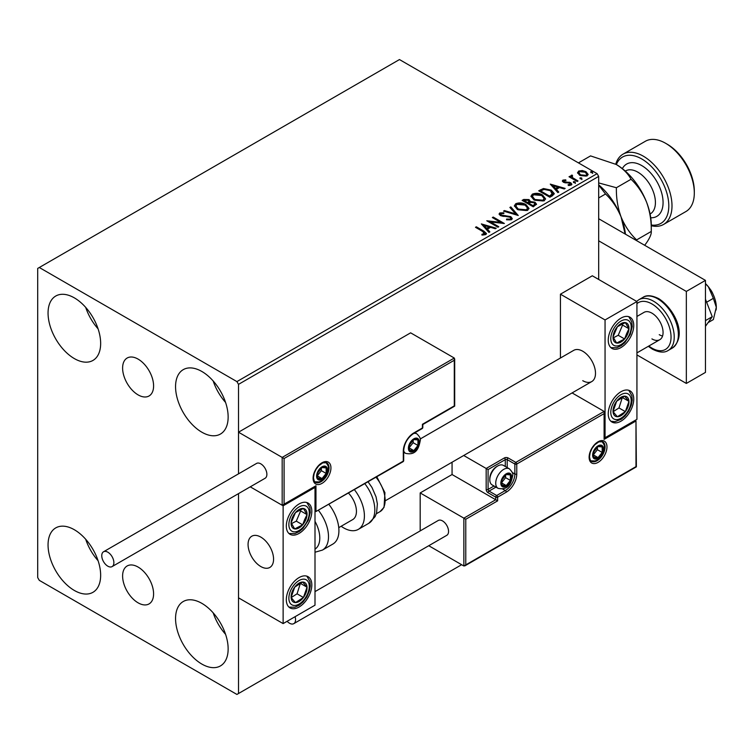 <?xml version="1.0" encoding="UTF-8"?>
<svg xmlns="http://www.w3.org/2000/svg" width="754" height="754" viewBox="0 0 754 754"><rect width="100%" height="100%" fill="white"/><g stroke="black" fill="none" stroke-linecap="round" stroke-linejoin="round"><path stroke-width="1.13" d="M138.105 359.111A21.904 12.648 -120 0 0 127.153 358.027A21.904 12.648 -120 0 0 123.788 375.577A21.904 12.648 -120 0 0 138.105 394.889A21.904 12.648 -120 0 0 149.056 395.973A21.904 12.648 -120 0 0 152.412 378.414A21.904 12.648 -120 0 0 138.105 359.111M138.105 567.065A21.904 12.648 -120 0 0 127.153 565.971A21.904 12.648 -120 0 0 123.788 583.53A21.904 12.648 -120 0 0 138.105 602.832A21.904 12.648 -120 0 0 149.056 603.916A21.904 12.648 -120 0 0 152.412 586.367A21.904 12.648 -120 0 0 138.105 567.065M201.855 664.076A37.191 21.47 60 0 1 177.558 631.305A37.191 21.47 60 0 1 183.26 601.513A37.191 21.47 60 0 1 201.855 603.351A37.191 21.47 60 0 1 226.143 636.122A37.191 21.47 60 0 1 220.441 665.923A37.191 21.47 60 0 1 201.855 664.076M225.578 634.331A37.191 21.47 60 0 1 213.184 612.861M74.354 358.593A37.191 21.47 60 0 1 50.056 325.822A37.191 21.47 60 0 1 55.758 296.03A37.191 21.47 60 0 1 74.354 297.868A37.191 21.47 60 0 1 98.651 330.638A37.191 21.47 60 0 1 92.949 360.44A37.191 21.47 60 0 1 74.354 358.593M98.086 328.848A37.191 21.47 60 0 1 85.692 307.378M201.855 432.202A37.191 21.47 60 0 1 177.558 399.432A37.191 21.47 60 0 1 183.26 369.639A37.191 21.47 60 0 1 201.855 371.477A37.191 21.47 60 0 1 226.143 404.248A37.191 21.47 60 0 1 220.441 434.05A37.191 21.47 60 0 1 201.855 432.202M225.578 402.457A37.191 21.47 60 0 1 213.184 380.987M74.354 590.467A37.191 21.47 60 0 1 50.056 557.696A37.191 21.47 60 0 1 55.758 527.894A37.191 21.47 60 0 1 74.354 529.742A37.191 21.47 60 0 1 98.651 562.512A37.191 21.47 60 0 1 92.949 592.314A37.191 21.47 60 0 1 74.354 590.467M98.086 560.722A37.191 21.47 60 0 1 85.692 539.251M598.685 279.47L598.685 176.408L238.509 384.361L236.916 381.599L597.093 173.656L399.469 59.557L37.7 268.424L37.7 577.592L39.293 580.344L236.916 694.443L238.509 693.52L238.509 493.625L238.509 597.828L283.127 623.596L315.002 605.189L315.002 487.414L314.446 487.093M284.088 458.517L284.088 504.162L315.964 485.755L315.964 511.523L403.296 461.099L403.296 451.165A14.873 8.586 -60 0 1 413.814 432.947L422.419 427.97L422.419 424.295L454.294 405.888L454.294 360.252L284.088 458.517L238.509 432.202L238.509 473.842L238.509 384.361M238.509 693.52L461.627 564.708M577.639 173.184L578.601 171.064L582.258 170.508L585.99 171.705L588.129 174.41L587.036 175.936L579.694 175.333L577.536 172.609M572.088 175.984L572.625 177.699L578.026 180.979L577.168 181.469L569.016 176.766L569.873 176.266L571.08 176.964L571.221 175.324L572.154 175.107L572.616 175.852L571.9 176.879M570.75 176.059L571.221 175.324L571.221 176.059L572.154 175.842L572.154 175.107M562.927 180.121L565.745 179.829L565.943 180.526L563.983 180.668L564.246 181.78L570.665 182.675L571.852 184.183L571.212 185.079L568.346 185.456L568.082 184.739L570.476 184.033L570.476 184.768L570.118 185.296L569.854 183.194L563.436 182.298L562.343 180.951L562.927 180.121L562.927 180.856L564.388 180.517M563.983 180.668L564.246 182.515L565.198 182.817L565.198 182.082M552.446 195.748L549.855 197.246L538.695 190.8L543.446 188.528L551.278 190.14L554.265 193.599L552.446 195.748M533.257 206.822L522.107 200.385L523.681 199.471L529.016 199.584L530.345 201.554L534.954 202.185L536.518 204.164L533.257 206.822M530.382 201.271L530.345 202.298L534.954 202.92L534.954 202.185M518.243 215.493L503.512 211.12L504.445 210.573L515.623 213.9L509.874 207.444L510.807 206.907L518.243 215.493M498.79 226.728L497.932 227.218L486.782 220.781L500.675 222.364L492.353 217.557L493.21 217.058L504.369 223.504L490.496 221.93L498.79 226.728M482.899 231.591L475.482 227.303L476.339 226.803L483.87 231.158L486.5 233.561L485.736 234.588L482.343 235.06L481.919 234.315L484.963 233.363L484.963 234.098L484.586 234.673L482.899 231.591M236.916 381.599L39.293 267.5M481.344 223.919L496.217 228.208L495.284 228.745L490.562 227.35L487.433 229.159L489.855 231.883L488.922 232.421L481.344 223.919M500.92 213.608L501.203 215.069L510.788 216.643L512.258 218.585L511.457 219.744L506.509 219.782L506.641 219.056L510.251 219.122L510.826 218.292L509.921 217.124L500.392 215.597L499.082 213.976L499.779 212.939L503.823 212.788L503.842 213.571L500.92 213.608L500.628 214.57M517.433 209.574L514.369 205.795L515.755 203.712C519.402 202.411 522.795 202.703 525.962 204.588L528.978 208.387L527.555 210.451L517.433 209.574M534.02 199.998L530.967 196.21L532.352 194.136C535.99 192.826 539.393 193.118 542.55 195.013L545.566 198.811L544.143 200.866L534.02 199.998M550.279 184.117L565.151 188.406L564.218 188.952L559.496 187.548L556.367 189.358L558.799 192.082L557.866 192.619L550.279 184.117M573.662 182.591L573.455 181.639L575.095 181.761L575.311 182.713L573.662 182.591L573.455 181.639L573.455 182.374L575.095 182.496L575.095 181.761L575.311 182.713M580.241 178.792L580.033 177.84L581.673 177.963L581.89 178.915L580.241 178.792L580.033 177.84L580.033 178.575L581.673 178.698L581.673 177.963L581.89 178.915M590.976 172.6L590.759 171.648L592.399 171.771L592.616 172.723L590.976 172.6L590.759 171.648L590.759 172.383L592.399 172.506L592.399 171.771L592.616 172.723M597.093 173.656L598.685 176.408M476.113 227.67L476.339 226.803M476.339 227.538L486.424 233.919M481.919 235.05L483.861 234.899L483.861 234.164M483.861 234.899L484.586 234.673M482.079 224.749L495.378 228.698M489.421 232.128L487.433 229.159M484.106 225.427L486.65 229.018L489.054 227.633L489.054 226.897L484.106 225.427L486.65 228.283L489.054 226.897M486.65 229.018L486.65 228.283M488.121 221.553L500.675 223.099L500.675 222.364M492.993 217.925L493.21 217.058M493.21 217.802L503.05 223.476M498.158 227.095L490.496 222.666L490.496 221.93M510.251 219.122L510.251 219.857L506.641 219.791L506.641 219.056M510.251 219.857L510.731 218.641M499.148 214.343L499.779 212.939M499.779 213.674L503.823 213.523L503.823 212.788M500.92 214.343L501.203 215.069M501.203 215.804L503.163 216.341L503.163 215.606M503.163 216.341L505.331 216.37L505.331 215.635M505.331 216.37L510.788 217.378L510.788 216.643M510.788 217.378L512.211 218.924M504.351 211.365L504.445 210.573M504.445 211.318L515.623 214.636L515.623 213.9M510.307 207.934L510.807 206.907M510.807 207.642L517.649 215.314M514.407 206.172L515.755 203.712M515.755 204.457C519.402 203.146 522.795 203.439 525.962 205.324L525.962 204.588M525.962 205.324L528.94 208.754M515.877 206.436L518.29 209.81L526.377 210.545L527.546 208.057L525.104 205.088L516.942 204.353L515.84 206.04L518.29 209.075L526.377 209.8L527.546 208.057M526.377 210.545L526.377 209.8M518.29 209.81L518.29 209.075M522.739 200.752L523.681 200.206L529.016 200.319L529.016 199.584M529.016 200.319L530.345 202.298M534.954 202.92L536.462 204.523M528.827 203.269L528.827 204.004L532.974 206.407L535.067 204.664L534.096 202.685L530.759 202.308L528.827 203.269L532.974 205.663L535.067 203.929M524.105 200.545L524.105 201.28L527.687 203.344L529.138 202.025L528.177 200.093L524.105 200.545L527.687 202.609L529.138 201.28M528.12 203.099L528.12 202.355M527.687 203.344L527.687 202.609M533.955 205.833L533.955 205.097M532.974 206.407L532.974 205.663M530.995 196.587L532.352 194.136M532.352 194.871C535.99 193.571 539.393 193.853 542.55 195.748L542.55 195.013M542.55 195.748L545.538 199.169M532.465 196.851L534.878 200.234L542.974 200.96L544.134 198.481L541.692 195.503L533.53 194.777L532.428 196.455L534.878 199.499L542.974 200.225L544.134 198.481M542.974 200.96L542.974 200.225M534.878 200.234L534.878 199.499M539.336 191.167L543.446 189.263L543.446 188.528M543.446 189.263L551.278 190.875L551.278 190.14M551.278 190.875L554.218 193.976M552.503 194.805L550.42 190.639L544.039 189.395L540.703 190.969L540.703 191.704L549.562 196.822L552.503 194.805L552.691 193.674M540.703 190.969L549.562 196.087L552.739 193.297L552.739 194.032M549.562 196.822L549.562 196.087M551.023 184.947L564.312 188.896M558.365 192.327L556.367 189.358M553.04 185.625L555.585 189.216L557.988 187.831L557.988 187.096L553.04 185.625L555.585 188.481L557.988 187.096M555.585 189.216L555.585 188.481M565.745 180.508L565.745 179.829M563.983 181.403L564.246 182.515L563.983 181.403M565.198 182.817L569.129 182.845L569.129 182.11M569.129 182.845L570.665 183.41L570.665 182.675M570.665 183.41L571.768 184.523M569.204 185.522L570.118 185.296M562.427 181.328L562.927 180.856M575.095 182.496L575.311 183.448M569.656 177.133L569.873 176.266M569.873 177.011L571.08 177.699L571.08 176.964M572.088 176.719L572.625 177.699M572.625 178.434L577.394 181.346M581.673 178.698L581.89 179.65M577.583 172.968L578.601 171.064M578.601 171.799L582.258 171.243L582.258 170.508M582.258 171.243L585.99 172.44L585.99 171.705M585.99 172.44L588.082 174.768M578.931 173.109L580.561 175.578L586.037 176.097L586.744 174.598M585.132 172.204L579.6 171.648L578.874 172.732L580.561 174.843L586.037 175.362L586.801 174.231L585.132 172.204M586.037 176.097L586.037 175.362M580.561 175.578L580.561 174.843M592.399 172.506L592.616 173.458M582.748 380.685A18.03 10.415 -120 0 0 591.758 381.571A18.03 10.415 -120 0 0 594.529 367.123A18.03 10.415 -120 0 0 582.748 351.232A18.03 10.415 -120 0 0 573.728 350.346L420.176 438.998M620.994 421.166A18.03 10.415 -60 0 1 611.984 422.061A18.03 10.415 -60 0 1 609.213 407.612A18.03 10.415 -60 0 1 620.994 391.722A18.03 10.415 -60 0 1 630.014 390.826A18.03 10.415 -60 0 1 632.776 405.275A18.03 10.415 -60 0 1 620.994 421.166M620.994 318.113A18.03 10.415 120 0 0 609.213 334.003A18.03 10.415 120 0 0 611.984 348.452A18.03 10.415 120 0 0 620.994 347.556A18.03 10.415 120 0 0 632.776 331.666A18.03 10.415 120 0 0 630.014 317.217A18.03 10.415 120 0 0 620.994 318.113M605.057 319.95L636.932 301.553L636.932 419.328L605.057 437.725L605.057 319.95L560.439 294.192L560.439 358.018M636.932 301.553L592.314 275.785L560.439 294.192M605.057 437.725L604.501 437.405M260.818 566.546A18.03 10.415 60 0 1 249.037 550.656A18.03 10.415 60 0 1 251.808 536.207A18.03 10.415 60 0 1 260.818 537.102A18.03 10.415 60 0 1 272.599 552.993A18.03 10.415 60 0 1 269.838 567.442A18.03 10.415 60 0 1 260.818 566.546M299.065 503.974A18.03 10.415 -60 0 1 308.084 503.078A18.03 10.415 -60 0 1 310.846 517.527A18.03 10.415 -60 0 1 299.065 533.417A18.03 10.415 -60 0 1 290.054 534.313A18.03 10.415 -60 0 1 287.293 519.864A18.03 10.415 -60 0 1 299.065 503.974M299.065 607.027A18.03 10.415 120 0 0 310.846 591.145A18.03 10.415 120 0 0 308.084 576.697A18.03 10.415 120 0 0 299.065 577.583A18.03 10.415 120 0 0 287.293 593.473A18.03 10.415 120 0 0 290.054 607.922A18.03 10.415 120 0 0 299.065 607.027M283.127 623.596L283.127 505.811L315.002 487.414M283.127 505.811L250.262 486.839L282.175 505.265L282.175 457.414L454.294 358.046L410.628 332.834L238.509 432.202M710.032 289.008A11.272 6.503 60 0 1 713.03 294.201M273.382 556.575A18.03 10.415 -120 0 0 264.673 540.015A18.03 10.415 -120 0 0 251.808 536.207A18.03 10.415 -120 0 0 248.254 547.065A18.03 10.415 -120 0 0 256.963 563.624A18.03 10.415 -120 0 0 269.838 567.442A18.03 10.415 -120 0 0 273.382 556.575M454.294 360.252L454.294 358.046M284.088 504.162L282.175 505.265M315.964 485.755L283.127 505.171M315.964 511.523L403.013 461.721A1.348 1.348 0 0 0 403.692 460.543A1.348 0.782 180 0 1 403.296 461.099A1.348 0.782 60 0 1 403.013 461.721M452.061 462.23L452.061 474.53L495.727 499.742L463.861 518.149L465.774 519.252L465.774 564.887L463.861 565.99L463.861 518.149L420.185 492.937L420.185 530.891M452.061 474.53L420.185 492.937M463.861 565.99L428.753 545.726M465.774 564.887L635.98 466.622L635.98 420.986L604.105 439.384L604.105 411.411L572.088 392.928M604.105 413.626L516.763 464.04L516.763 473.983A14.873 8.586 -60 0 1 506.245 492.202L497.64 497.169L497.64 500.844L495.727 499.742L495.727 497.169L488.083 492.748A2.705 1.565 -120 0 1 486.17 489.44L486.17 468.46L463.719 455.501M635.98 420.986L636.376 466.849L464.813 565.896M604.105 439.384L604.501 412.287M512.258 472.485L514.859 473.983L514.859 464.04A1.348 0.782 0 0 0 516.763 464.04A1.348 0.782 -120 0 0 515.811 462.391L508.158 457.97A2.705 1.565 0 0 0 504.341 457.97L486.17 468.46L488.083 469.563L488.083 489.44L494.021 486.01M501.467 482.814A6.758 3.902 120 0 0 502.107 485.208A6.758 3.902 120 0 0 506.245 485.576A6.758 3.902 120 0 0 510.392 480.421A6.758 3.902 120 0 0 510.392 474.907A6.758 3.902 120 0 0 506.245 474.53A6.758 3.902 120 0 0 502.107 479.685A6.758 3.902 120 0 0 501.467 482.814M501.9 482.324L502.107 485.208L506.245 485.576L510.392 480.421L510.392 474.907L506.245 474.53L502.107 479.685L501.9 482.324M489.798 479.761A11.272 6.503 120 0 0 492.136 484.916L498.064 488.338A11.272 6.503 -60 0 1 495.727 483.182A11.272 6.503 -60 0 1 500.647 471.844A11.272 6.503 -60 0 1 509.336 468.818L503.408 465.397A11.272 6.503 120 0 0 497.772 465.953A11.272 6.503 120 0 0 489.798 479.761L489.798 478.507A9.736 5.617 -60 0 1 496.688 466.585L497.772 465.953M501.9 482.287L505.614 477.659L505.614 475.161M501.91 483.069L506.245 485.576M505.614 477.659L510.392 480.421M507.508 473.239L510.392 474.907M409.036 447.848A6.758 3.902 120 0 0 409.676 450.242A6.758 3.902 120 0 0 413.814 450.609A6.758 3.902 120 0 0 417.952 445.454A6.758 3.902 120 0 0 417.952 439.94A6.758 3.902 120 0 0 413.814 439.563A6.758 3.902 120 0 0 409.676 444.719A6.758 3.902 120 0 0 409.036 447.848M409.46 447.358L409.676 450.242L413.814 450.609L417.952 445.454L417.952 439.94L413.814 439.563L409.676 444.719L409.46 447.358M409.46 447.32L413.173 442.702L413.173 440.195M409.479 448.102L413.814 450.609M413.173 442.702L417.952 445.454M415.077 438.272L417.952 439.94M317.236 475.821A6.758 3.902 120 0 0 317.877 478.206A6.758 3.902 120 0 0 322.015 478.583A6.758 3.902 120 0 0 326.162 473.427A6.758 3.902 120 0 0 326.162 467.904A6.758 3.902 120 0 0 322.015 467.537A6.758 3.902 120 0 0 317.877 472.692A6.758 3.902 120 0 0 317.236 475.821M317.66 475.331L317.877 478.206L322.015 478.583L326.162 473.427L326.162 467.904L322.015 467.537L317.877 472.692L317.66 475.331M317.66 475.284L321.374 470.666L321.374 468.168M317.679 476.076L322.015 478.583M321.374 470.666L326.162 473.427M323.277 466.245L326.162 467.904M593.266 454.841A6.758 3.902 120 0 0 593.907 457.235A6.758 3.902 120 0 0 598.045 457.603A6.758 3.902 120 0 0 602.192 452.457A6.758 3.902 120 0 0 602.192 446.933A6.758 3.902 120 0 0 598.045 446.566A6.758 3.902 120 0 0 593.907 451.712A6.758 3.902 120 0 0 593.266 454.841M593.69 454.351L593.907 457.235L598.045 457.603L602.192 452.457L602.192 446.933L598.045 446.566L593.907 451.712L593.69 454.351L597.404 449.695L597.404 447.188M593.709 455.096L598.045 457.603M597.404 449.695L602.192 452.457M599.307 445.265L602.192 446.933M627.667 334.013A11.272 6.503 120 0 0 628.949 328.744A11.272 6.503 120 0 0 625.358 322.618A11.272 6.503 120 0 0 617.394 326.699A11.272 6.503 120 0 0 613.04 336.925A11.272 6.503 120 0 0 616.64 343.051A11.272 6.503 120 0 0 624.595 338.97A11.272 6.503 120 0 0 627.667 334.013M626.565 333.73L628.949 328.744L625.358 322.618L617.394 326.699L613.04 336.925L616.64 343.051L624.595 338.97L626.565 333.73M613.454 337.735L618.223 335.285L622.578 325.068L622.012 324.107M618.223 335.285L624.595 338.97M622.578 325.068L628.949 328.744M305.738 519.883A11.272 6.503 120 0 0 307.029 514.614A11.272 6.503 120 0 0 303.428 508.479A11.272 6.503 120 0 0 295.474 512.569A11.272 6.503 120 0 0 291.11 522.786A11.272 6.503 120 0 0 294.71 528.922A11.272 6.503 120 0 0 302.665 524.831A11.272 6.503 120 0 0 305.738 519.883M304.635 519.6L307.029 514.614L303.428 508.479L295.474 512.569L291.11 522.786L294.71 528.922L302.665 524.831L304.635 519.6M291.525 523.596L296.294 521.146L300.648 510.929L300.083 509.968M296.294 521.146L302.665 524.831M300.648 510.929L307.029 514.614M292.401 601.192A11.272 6.503 120 0 0 295.474 602.597A11.272 6.503 120 0 0 303.428 597.498A11.272 6.503 120 0 0 307.029 587.206A11.272 6.503 120 0 0 302.665 582.022A11.272 6.503 120 0 0 294.71 587.121A11.272 6.503 120 0 0 291.11 597.413A11.272 6.503 120 0 0 292.401 601.192M293.08 599.882L295.474 602.597L303.428 597.498L307.029 587.206L302.665 582.022L294.71 587.121L291.11 597.413L293.08 599.882M291.223 597.554L297.048 593.813L300.422 583.257M297.048 593.813L303.428 597.498M300.648 583.53L307.029 587.206M614.322 415.331A11.272 6.503 120 0 0 617.394 416.736A11.272 6.503 120 0 0 625.358 411.627A11.272 6.503 120 0 0 628.949 401.345A11.272 6.503 120 0 0 624.595 396.161A11.272 6.503 120 0 0 616.64 401.26A11.272 6.503 120 0 0 613.04 411.543A11.272 6.503 120 0 0 614.322 415.331M615.01 414.012L617.394 416.736L625.358 411.627L628.949 401.345L624.595 396.161L616.64 401.26L613.04 411.543L615.01 414.012M613.153 411.684L618.977 407.952L622.352 397.396M618.977 407.952L625.358 411.627M622.578 397.66L628.949 401.345M315.002 549.157A24.788 14.317 -120 0 0 315.002 521.363M318.546 510.486A29.302 16.918 60 0 1 322.429 550.09L332.844 544.077A29.302 16.918 -120 0 0 328.961 504.473M348.546 493.163A18.03 10.415 60 0 1 355.247 516.867A18.03 10.415 60 0 1 352.702 519.591L338.753 527.649M354.455 489.751A29.302 16.918 60 0 1 362.467 524.925A29.302 16.918 60 0 1 358.339 529.355A29.302 16.918 60 0 1 341.157 526.254M107.822 566.179A8.567 4.948 -120 0 0 112.101 566.603A8.567 4.948 -120 0 0 113.42 559.732A8.567 4.948 -120 0 0 107.822 552.192A8.567 4.948 -120 0 0 103.543 551.768A8.567 4.948 -120 0 0 102.224 558.629A8.567 4.948 -120 0 0 107.822 566.179M112.101 566.603L265.097 478.272A8.567 4.948 -120 0 0 266.416 471.401A8.567 4.948 -120 0 0 260.818 463.861A8.567 4.948 -120 0 0 256.539 463.437L103.543 551.768M287.123 621.287A8.567 4.948 -120 0 0 293.787 623.652A8.567 4.948 -120 0 0 295.559 619.731A8.567 4.948 -120 0 0 295.078 616.697M293.787 623.652L446.783 535.321A8.567 4.948 -120 0 0 448.555 531.4A8.567 4.948 -120 0 0 444.822 522.776A8.567 4.948 -120 0 0 438.215 520.486L315.002 591.617M705.461 299.206L712.247 316.689L705.461 320.61M712.247 316.689L705.461 326.341M598.685 218.735L705.461 280.384L705.461 372.401L686.338 383.437L636.932 354.917M598.685 240.818L686.338 291.43L686.338 383.437M705.461 280.384L686.338 291.43M636.932 316.454L644.029 312.363A15.777 9.105 60 0 1 651.918 313.146A15.777 9.105 60 0 1 662.219 327.048A15.777 9.105 60 0 1 659.807 339.686A15.777 9.105 60 0 1 651.918 338.904M662.568 336.011A15.777 9.105 60 0 1 659.241 334.672M705.461 283.561A22.535 13.016 60 0 1 708.336 286.718L713.359 298.33L706.63 302.213M705.461 283.73L708.336 286.718A22.535 13.016 60 0 1 716.3 307.255L713.359 319.573L708.072 322.627M713.359 298.33L716.3 307.255A22.535 13.016 60 0 1 716.121 309.903A22.535 13.016 60 0 1 716.102 310.026M651.277 225.012A38.313 22.12 -120 0 0 668.364 199.989A38.313 22.12 -120 0 0 641.711 158.934A38.313 22.12 -120 0 0 616.367 164.542M615.754 164.183A40.565 23.421 60 0 1 623.021 154.165A40.565 23.421 60 0 1 643.313 156.172A40.565 23.421 60 0 1 669.816 191.921A40.565 23.421 60 0 1 663.595 224.428A40.565 23.421 60 0 1 651.277 225.719M667.215 144.212L665.622 143.288L667.215 144.212A38.313 22.12 60 0 1 694.311 191.139L694.311 192.977A40.565 23.421 -120 0 0 665.622 143.288L665.622 143.288A40.565 23.421 -120 0 0 645.339 141.281L623.021 154.165M663.595 224.428L685.904 211.544A40.565 23.421 -120 0 0 694.311 192.977M598.685 185.126L605.537 193.995C612.078 200.159 617.262 207.812 621.079 216.945L625.132 234.013M605.537 193.995L598.685 197.944M598.685 184.834A49.585 28.624 60 0 1 621.079 216.945A49.585 28.624 60 0 1 625.452 234.192M578.441 162.883L590.552 155.899L616.216 164.457A49.585 28.624 60 0 1 646.583 202.223C649.929 211.506 651.494 221.242 651.277 231.44L636.621 239.904C630.08 233.74 624.906 226.087 621.079 216.945C617.733 207.661 616.169 197.925 616.386 187.727L598.685 182.92M616.216 164.457C623.153 168.708 628.091 173.646 631.032 179.273C637.573 185.437 642.757 193.09 646.583 202.223A49.585 28.624 60 0 1 651.277 225.182L651.277 231.44C651.513 233.966 649.948 237.727 646.583 242.713L644.67 245.286M631.032 179.273L616.386 187.727M483.87 231.893L483.87 231.158M523.681 200.206L523.681 199.471M540.382 190.564L540.382 189.829M550.486 196.294L550.486 195.559M566.895 182.807L566.895 182.072M575.283 180.131L575.283 179.395M313.089 478.215A12.62 7.286 -60 0 1 322.015 462.758A12.62 7.286 -60 0 1 330.94 467.904A12.62 7.286 -60 0 1 322.015 483.361A12.62 7.286 -60 0 1 313.089 478.215M329.027 467.904A11.272 6.503 120 0 0 326.699 462.749L322.787 462.852L318.716 465.793L315.926 469.535L314.164 473.531L313.485 477.659C314.06 480.995 314.71 482.532 315.426 482.268A11.272 6.503 120 0 0 324.107 479.252A11.272 6.503 120 0 0 329.027 467.904M413.814 432.947A1.348 0.782 -120 0 1 413.531 433.559C407.584 437.706 404.304 443.39 403.692 450.609A1.348 0.782 180 0 1 403.296 451.165L403.296 459.997M422.815 427.424A1.348 0.782 180 0 1 422.419 427.97A1.348 0.782 -120 0 1 422.136 428.592A1.348 1.348 0 0 0 422.815 427.424L422.815 424.521L454.69 406.123L454.69 358.923M606.97 446.933A12.62 7.286 -60 0 1 598.045 462.391A12.62 7.286 -60 0 1 589.119 457.235A12.62 7.286 -60 0 1 598.045 441.778A12.62 7.286 -60 0 1 606.97 446.933M591.456 461.288A11.272 6.503 120 0 0 600.137 458.272A11.272 6.503 120 0 0 605.057 446.933A11.272 6.503 120 0 0 602.729 441.769L598.817 441.872L594.746 444.813L591.956 448.555L590.194 452.56L589.515 456.679C590.08 460.015 590.731 461.552 591.456 461.288M505.293 466.49L505.293 459.629A1.348 0.782 180 0 1 507.206 459.629L514.859 464.04A1.348 0.782 -60 0 1 515.811 462.391L604.105 411.411M497.64 500.844L465.774 519.252M508.158 457.97A1.348 0.782 120 0 0 507.206 459.629L507.206 467.593M502.692 489.044L505.293 490.543A13.525 7.804 120 0 0 514.859 473.983A1.348 0.782 0 0 0 516.763 473.983M495.934 487.112L489.035 491.099L496.688 495.51L505.293 490.543A1.348 0.782 60 0 1 506.245 492.202M504.341 457.97A1.348 0.782 60 0 1 505.293 459.629L488.083 469.563M495.727 497.169A1.348 0.782 0 0 0 497.64 497.169A1.348 0.782 60 0 0 496.688 495.51A1.348 0.782 120 0 0 495.727 497.169M488.083 492.748A1.348 0.782 -60 0 1 489.035 491.099A1.348 0.782 60 0 1 488.083 489.44A1.348 0.782 0 0 1 486.17 489.44M500.835 483.182A7.663 4.42 120 0 0 506.245 486.311A7.663 4.42 120 0 0 511.664 476.924A7.663 4.42 120 0 0 506.245 473.795A7.663 4.42 120 0 0 500.835 483.182M408.395 448.215A7.663 4.42 120 0 0 413.814 451.344A7.663 4.42 120 0 0 419.233 441.957A7.663 4.42 120 0 0 413.814 438.828A7.663 4.42 120 0 0 408.395 448.215M403.692 452.259L405.633 453.371A11.272 6.503 -60 0 1 403.692 450.854M413.748 433.437A11.272 6.503 -60 0 1 416.896 433.861L414.964 432.739M316.595 476.189A7.663 4.42 120 0 0 322.015 479.318A7.663 4.42 120 0 0 327.434 469.931A7.663 4.42 120 0 0 322.015 466.801A7.663 4.42 120 0 0 316.595 476.189M592.625 455.209A7.663 4.42 120 0 0 598.045 458.338A7.663 4.42 120 0 0 603.464 448.95A7.663 4.42 120 0 0 598.045 445.821A7.663 4.42 120 0 0 592.625 455.209M629.533 334.342A14.42 8.332 120 0 0 626.574 319.753A14.42 8.332 120 0 0 612.455 331.326A14.42 8.332 120 0 0 615.415 345.916A14.42 8.332 120 0 0 629.533 334.342M307.604 520.213A14.42 8.332 120 0 0 304.644 505.614A14.42 8.332 120 0 0 290.526 517.187A14.42 8.332 120 0 0 293.485 531.777A14.42 8.332 120 0 0 307.604 520.213M290.526 603.681A14.42 8.332 120 0 0 304.644 598.949A14.42 8.332 120 0 0 307.604 580.938A14.42 8.332 120 0 0 293.485 585.669A14.42 8.332 120 0 0 290.526 603.681M612.455 417.82A14.42 8.332 120 0 0 626.574 413.079A14.42 8.332 120 0 0 629.533 395.077A14.42 8.332 120 0 0 615.415 399.808A14.42 8.332 120 0 0 612.455 417.82M368.112 481.872L371.986 487.48L376.058 496.905L377.377 503.908L376.566 512.956L375.087 516.669L368.753 523.333A29.302 16.918 -120 0 0 372.881 518.912A29.302 16.918 -120 0 0 364.87 483.738M376.84 476.83L384.945 492.72L384.04 507.338L379.997 511.646A24.788 14.317 -120 0 0 383.484 507.904A24.788 14.317 -120 0 0 376.029 477.301M643.002 297.34C646.63 294.823 651.89 295.266 658.779 298.678C673.822 308.235 688.195 335.36 672.304 348.084A29.302 16.918 -120 0 0 676.79 324.606A29.302 16.918 -120 0 0 657.648 298.791A29.302 16.918 -120 0 0 643.002 297.34L638.855 299.734A29.302 16.918 60 0 1 653.511 301.185A29.302 16.918 60 0 1 672.653 327A29.302 16.918 60 0 1 668.157 350.478C664.406 352.995 659.147 352.542 652.38 349.14L648.308 346.322M648.817 346.029A27.05 15.617 -120 0 0 651.918 348.112A27.05 15.617 -120 0 0 671.041 337.066A27.05 15.617 -120 0 0 651.918 303.947A27.05 15.617 -120 0 0 636.932 303.645M650.08 214.013L650.287 213.891A24.788 14.317 -120 0 0 654.086 194.032A24.788 14.317 -120 0 0 637.893 172.185A24.788 14.317 -120 0 0 625.49 170.951L625.292 171.073M622.361 168.623A30.198 17.436 60 0 1 641.711 165.56A30.198 17.436 60 0 1 662.568 196.917A30.198 17.436 60 0 1 650.73 217.774M510.826 218.292L510.826 219.028M515.84 206.04L515.84 206.775M532.428 196.455L532.428 197.19M563.709 181.064L563.709 181.799M586.801 174.231L586.801 174.966M578.874 172.732L578.874 173.467M385.756 500.505L591.758 381.571M659.807 339.686L636.932 352.891M413.531 433.559L422.136 428.592M403.692 460.543L403.692 450.609M498.064 488.338C509.638 490.826 511.448 481.401 512.72 475.454C513.276 473.804 512.145 471.589 509.336 468.818M405.633 453.371C417.198 455.859 419.017 446.434 420.289 440.487C420.836 438.837 419.705 436.623 416.896 433.861M314.833 481.806L319.046 481.91L321.487 480.835L326.407 475.633L328.49 468.46L328.15 465.878L326.001 462.456M590.863 460.835L595.076 460.939L597.517 459.865L602.437 454.662L604.519 447.48L604.18 444.898L602.031 441.486M610.891 347.641L616.8 347.726L621.239 345.643L624.783 342.665L630.306 334.286L632.22 326.623L631.795 321.741L628.77 316.68M288.961 533.502L294.871 533.596L299.31 531.513L302.854 528.526L308.377 520.156L310.29 512.484L309.866 507.602L306.84 502.541M288.961 607.121L294.88 607.206L299.263 605.151L302.995 601.994L306.821 596.857L309.442 590.787L310.29 585.999L309.951 581.57L306.84 576.15M610.891 421.25L614.981 421.684L621.192 419.29L624.925 416.123L628.751 410.996L631.371 404.926L632.22 400.129L631.88 395.709L628.77 390.289M322.429 550.09L315.002 552.23M368.753 523.333L358.339 529.355M379.997 511.646L376.312 513.766M672.304 348.084L668.157 350.478M636.659 301.393L638.855 299.734"/></g></svg>
